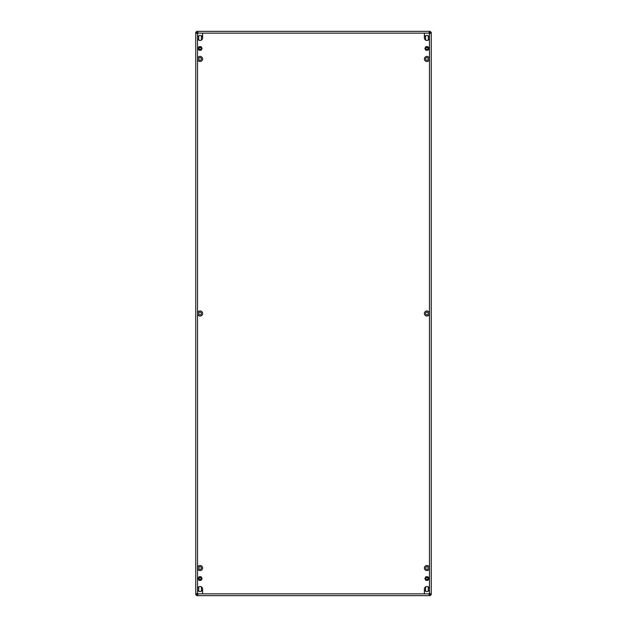 <?xml version="1.0" encoding="UTF-8"?>
<svg xmlns="http://www.w3.org/2000/svg" width="627" height="627" viewBox="0 0 627 627"><rect width="100%" height="100%" fill="white"/><g stroke="black" fill="none" stroke-linecap="round" stroke-linejoin="round"><path stroke-width="0.94" d="M426.909 60.302A1.348 1.348 0 0 1 425.584 58.962A1.348 1.348 0 0 1 426.909 57.613A1.348 1.348 0 0 1 428.272 58.962A1.348 1.348 0 0 1 426.909 60.302M426.909 569.387A1.348 1.348 0 0 1 425.584 568.038A1.348 1.348 0 0 1 426.909 566.698A1.348 1.348 0 0 1 428.272 568.038A1.348 1.348 0 0 1 426.909 569.387M426.909 314.848A1.348 1.348 0 0 1 425.584 313.5A1.348 1.348 0 0 1 426.909 312.152A1.348 1.348 0 0 1 428.272 313.5A1.348 1.348 0 0 1 426.909 314.848M200.091 314.848A1.348 1.348 0 0 1 198.728 313.5A1.348 1.348 0 0 1 200.091 312.152A1.348 1.348 0 0 1 201.416 313.5A1.348 1.348 0 0 1 200.091 314.848M200.091 60.302A1.348 1.348 0 0 1 198.728 58.962A1.348 1.348 0 0 1 200.091 57.613A1.348 1.348 0 0 1 201.416 58.962A1.348 1.348 0 0 1 200.091 60.302M200.091 569.387A1.348 1.348 0 0 1 198.728 568.038A1.348 1.348 0 0 1 200.091 566.698A1.348 1.348 0 0 1 201.416 568.038A1.348 1.348 0 0 1 200.091 569.387M196.659 31.35L430.341 31.35L429.009 33.145L197.991 33.145L196.659 31.35L196.659 32.243L195.742 32.267L197.529 33.599A0.893 0.893 0 0 0 197.991 33.145L196.659 32.243L197.529 33.599L197.529 37.949A2.539 2.539 0 0 0 200.076 40.489A2.539 2.539 0 0 0 202.615 37.949A2.539 2.539 0 0 0 200.076 35.41A2.539 2.539 0 0 0 197.529 37.949L197.529 58.962A2.539 2.539 0 0 0 200.076 61.501A2.539 2.539 0 0 0 202.615 58.962A2.539 2.539 0 0 0 200.076 56.414A2.539 2.539 0 0 0 197.529 58.962L197.529 313.5A2.539 2.539 0 0 0 200.076 316.039A2.539 2.539 0 0 0 202.615 313.5A2.539 2.539 0 0 0 200.076 310.961A2.539 2.539 0 0 0 197.529 313.5L197.529 568.038A2.539 2.539 0 0 0 200.076 570.586A2.539 2.539 0 0 0 202.615 568.038A2.539 2.539 0 0 0 200.076 565.499A2.539 2.539 0 0 0 197.529 568.038L197.529 589.051A2.539 2.539 0 0 0 200.076 591.59A2.539 2.539 0 0 0 202.615 589.051A2.539 2.539 0 0 0 200.076 586.511A2.539 2.539 0 0 0 197.529 589.051L197.529 593.401L196.635 594.733L197.991 593.855A0.893 0.893 0 0 0 197.529 593.401L197.003 593.322M424.385 568.038A2.539 2.539 0 0 0 426.924 570.586A2.539 2.539 0 0 0 429.471 568.038A2.539 2.539 0 0 0 426.924 565.499A2.539 2.539 0 0 0 424.385 568.038M424.385 58.962A2.539 2.539 0 0 0 426.924 61.501A2.539 2.539 0 0 0 429.471 58.962A2.539 2.539 0 0 0 426.924 56.414A2.539 2.539 0 0 0 424.385 58.962M424.385 589.051A2.539 2.539 0 0 0 426.924 591.59A2.539 2.539 0 0 0 429.471 589.051A2.539 2.539 0 0 0 426.924 586.511A2.539 2.539 0 0 0 424.385 589.051L424.385 593.236M424.385 313.5A2.539 2.539 0 0 0 426.924 316.039A2.539 2.539 0 0 0 429.471 313.5A2.539 2.539 0 0 0 426.924 310.961A2.539 2.539 0 0 0 424.385 313.5M424.385 37.949A2.539 2.539 0 0 0 426.924 40.489A2.539 2.539 0 0 0 429.471 37.949A2.539 2.539 0 0 0 426.924 35.41A2.539 2.539 0 0 0 424.385 37.949L424.385 33.764M426.094 591.457A1.348 1.348 0 0 1 425.584 590.399L425.584 587.711A1.348 1.348 0 0 1 426.094 586.653M426.094 40.347A1.348 1.348 0 0 1 425.584 39.289L425.584 36.601A1.348 1.348 0 0 1 426.094 35.543M199.237 591.457A1.348 1.348 0 0 1 198.728 590.399L198.728 587.711A1.348 1.348 0 0 1 199.237 586.653M199.237 40.347A1.348 1.348 0 0 1 198.728 39.289L198.728 36.601A1.348 1.348 0 0 1 199.237 35.543M197.529 594.615L197.529 593.401L195.742 594.733L196.635 594.733L196.659 595.65L197.991 593.855L429.009 593.855L430.341 595.65L430.341 594.757L431.258 594.733L429.471 593.401A0.893 0.893 0 0 0 429.009 593.855L430.341 594.757L429.471 593.401L429.471 33.599L430.051 32.369M430.051 31.593L429.009 33.145A0.893 0.893 0 0 0 429.471 33.599L429.997 33.678M428.939 32.557L429.009 33.145M196.949 31.593L196.949 32.369M197.991 33.145L198.069 32.596M430.341 31.35L430.224 32.267M428.852 31.35L420.184 31.35M430.036 593.33L429.471 593.401L429.471 594.615M431.015 594.435L430.24 594.435M429.471 32.385L429.471 33.599L431.015 32.565L430.24 32.565M431.015 32.565L430.365 32.267M431.258 594.733L431.258 32.267M198.061 594.443L197.991 593.855M196.949 595.407L196.949 594.631M430.051 595.407L430.051 594.631M429.009 593.855L428.931 594.404M196.659 595.65L430.341 595.65M428.852 595.65L420.184 595.65M198.148 595.65L206.816 595.65M195.985 594.435L196.76 594.435M195.985 32.565L196.76 32.565M196.964 33.67L197.529 33.599L197.529 32.385M195.742 32.267L195.742 594.733M427.763 35.543A1.348 1.348 0 0 1 428.272 36.601L428.272 39.289A1.348 1.348 0 0 1 427.763 40.347M427.763 586.653A1.348 1.348 0 0 1 428.272 587.711L428.272 590.399A1.348 1.348 0 0 1 427.763 591.457M202.615 33.764L202.615 37.949M202.615 589.051L202.615 593.236M200.906 35.543A1.348 1.348 0 0 1 201.416 36.601L201.416 39.289A1.348 1.348 0 0 1 200.906 40.347M200.906 586.653A1.348 1.348 0 0 1 201.416 587.711L201.416 590.399A1.348 1.348 0 0 1 200.906 591.457M199.566 49.329A1.019 1.019 0 0 1 199.19 47.942A1.019 1.019 0 0 1 200.577 47.574A1.019 1.019 0 0 1 200.953 48.961A1.019 1.019 0 0 1 199.566 49.329M200.711 47.354A1.27 1.27 0 0 0 198.971 47.817A1.27 1.27 0 0 0 199.441 49.549A1.27 1.27 0 0 0 201.173 49.086A1.27 1.27 0 0 0 200.711 47.354M201.11 50.246L199.033 50.246L197.999 48.451L199.033 46.657L201.11 46.657L202.145 48.451L201.11 50.246M199.566 579.426A1.019 1.019 0 0 1 199.19 578.039A1.019 1.019 0 0 1 200.577 577.671A1.019 1.019 0 0 1 200.953 579.058A1.019 1.019 0 0 1 199.566 579.426M200.711 577.451A1.27 1.27 0 0 0 198.971 577.914A1.27 1.27 0 0 0 199.441 579.646A1.27 1.27 0 0 0 201.173 579.183A1.27 1.27 0 0 0 200.711 577.451M201.11 580.343L199.033 580.343L197.999 578.549L199.033 576.754L201.11 576.754L202.145 578.549L201.11 580.343M426.423 579.426A1.019 1.019 0 0 1 426.046 578.039A1.019 1.019 0 0 1 427.434 577.671A1.019 1.019 0 0 1 427.81 579.058A1.019 1.019 0 0 1 426.423 579.426M427.559 577.451A1.27 1.27 0 0 0 425.827 577.914A1.27 1.27 0 0 0 426.289 579.646A1.27 1.27 0 0 0 428.029 579.183A1.27 1.27 0 0 0 427.559 577.451M427.967 580.343L425.89 580.343L424.855 578.549L425.89 576.754L427.967 576.754L429.001 578.549L427.967 580.343M426.423 49.329A1.019 1.019 0 0 1 426.046 47.942A1.019 1.019 0 0 1 427.434 47.574A1.019 1.019 0 0 1 427.81 48.961A1.019 1.019 0 0 1 426.423 49.329M427.559 47.354A1.27 1.27 0 0 0 425.827 47.817A1.27 1.27 0 0 0 426.289 49.549A1.27 1.27 0 0 0 428.029 49.086A1.27 1.27 0 0 0 427.559 47.354M427.967 50.246L425.89 50.246L424.855 48.451L425.89 46.657L427.967 46.657L429.001 48.451L427.967 50.246"/></g></svg>

